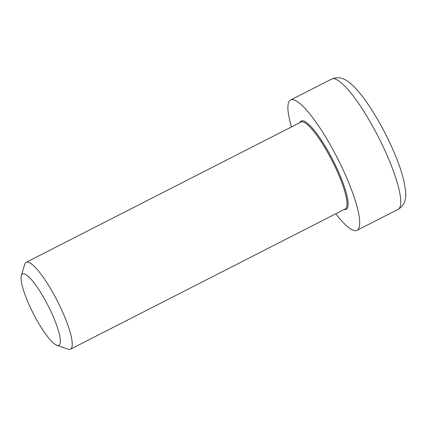 <?xml version="1.0" encoding="UTF-8"?>
<svg xmlns="http://www.w3.org/2000/svg" width="427" height="427" viewBox="0 0 427 427"><rect width="100%" height="100%" fill="white"/><g stroke="black" fill="none" stroke-linecap="round" stroke-linejoin="round"><path stroke-width="0.64" d="M56.903 345.294L68.021 349.185A48.758 10.216 -117 0 0 70.22 349.313A48.758 10.216 -117 0 0 70.487 349.195A48.758 10.216 -117 0 0 57.736 301.74A48.758 10.216 -117 0 0 26.426 262.231A48.758 10.216 -117 0 0 26.159 262.343A48.758 10.216 -117 0 0 24.723 264.345L21.35 275.634A40.031 8.385 63 0 1 22.748 273.899A40.031 8.385 63 0 1 50.359 310.205A40.031 8.385 63 0 1 56.903 345.294A40.031 8.385 63 0 1 33.258 313.461A40.031 8.385 63 0 1 21.35 275.634M335.803 213.788A73.134 15.324 -117 0 0 356.657 230.479A73.134 15.324 -117 0 0 357.057 230.308A73.134 15.324 -117 0 0 337.458 158.203A73.134 15.324 -117 0 0 290.568 100.025A73.134 15.324 -117 0 0 291.476 126.931M26.159 262.343L300.939 122.101A48.758 10.216 63 0 1 332.201 160.883A48.758 10.216 63 0 1 345.267 208.952L70.487 349.195M344.306 209.443A49.569 10.387 -117 0 0 333.06 160.445A49.569 10.387 -117 0 0 299.978 122.592M398.103 209.358C405.933 204.672 406.013 197.002 405.65 191.365L403.734 180.114C401.588 171.478 398.14 161.684 393.395 150.731C386.286 134.489 378.21 119.539 369.168 105.885C362.566 95.947 356.364 88.48 350.572 83.495C346.281 79.956 340.057 75.483 331.614 79.075A73.134 15.324 63 0 1 378.509 137.254A73.134 15.324 63 0 1 398.103 209.358L357.057 230.308M331.614 79.075L290.568 100.025"/></g></svg>
